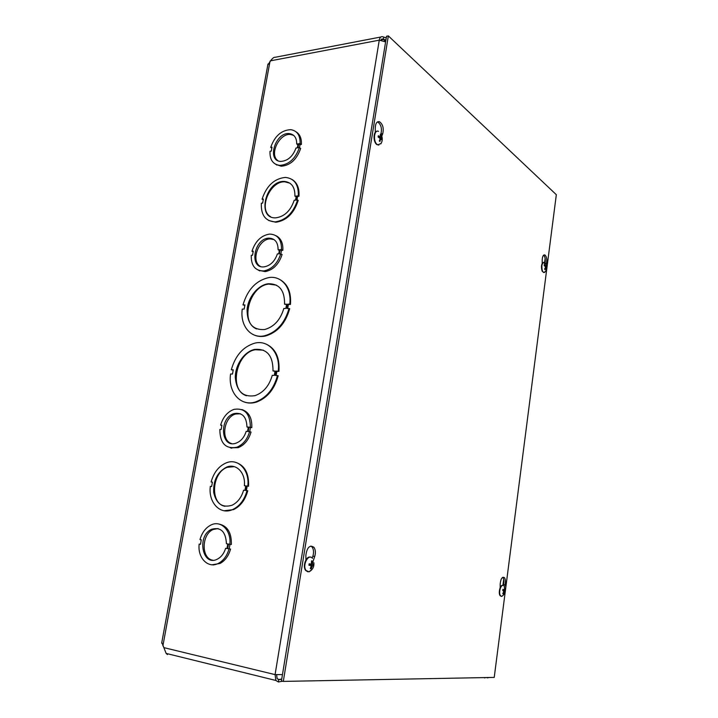 <?xml version="1.0" encoding="UTF-8"?>
<svg xmlns="http://www.w3.org/2000/svg" width="718" height="718" viewBox="0 0 718 718"><rect width="100%" height="100%" fill="white"/><g stroke="black" fill="none" stroke-linecap="round" stroke-linejoin="round"><path stroke-width="1.08" d="M487.037 677.738L487.764 677.532M488.563 677.514L487.719 677.882M380.827 37.013L275.075 57.296C274.195 57.072 272.939 57.916 271.305 59.836L267.778 65.033M259.117 270.506L259.754 270.919M212.815 564.788L213.56 564.958M244.892 402.197L245.601 402.43M231.034 447.969L231.734 448.229M276.295 164.593L276.897 165.095M296.085 131.834C299.936 134.293 301.695 138.502 301.363 144.462L300.025 144.632L299.496 147.657M299.379 147.576C295.484 158.669 288.986 164.601 279.894 165.382C272.984 164.503 269.69 159.809 270.004 151.283L271.287 151.121L271.996 147.199L270.704 147.361C274.743 136.007 281.438 130.111 290.781 129.662C297.225 130.757 300.321 135.397 300.079 143.573L298.742 143.753L298.042 147.746L299.379 147.576L300.662 148.455C296.767 159.531 290.278 165.454 281.196 166.226L275.595 164.26M276.062 235.737C280.935 238.277 283.197 243.142 282.838 250.313L281.492 250.385L280.891 253.804M280.774 253.741C277.57 263.533 271.934 269.259 263.865 270.928C255.24 270.946 251.031 265.75 251.237 255.321L252.53 255.249L253.266 251.183L251.973 251.255C255.312 241.185 261.164 235.468 269.528 234.086C277.633 234.373 281.627 239.543 281.501 249.595L280.155 249.667L279.428 253.813L282.111 254.459C278.916 264.233 273.28 269.95 265.22 271.61L258.399 270.246M229.993 544.289L229.195 548.848L230.559 549.073C228.62 555.858 225.129 560.659 220.067 563.468L212.043 564.779M219.008 524.068C227.489 525.926 231.609 532.729 231.358 544.486L228.495 544.056L227.696 548.633L229.06 548.857C227.121 555.66 223.621 560.471 218.559 563.28C208.274 569.06 197.414 557.994 199.164 544.091L200.475 544.298L201.282 539.819L199.972 539.613C202.018 532.541 205.716 527.658 211.074 524.966C220.911 519.949 231.429 530.449 229.859 544.262M235.522 462.311C244.766 465.291 249.11 473.27 248.545 486.265L247.171 486.104L246.4 490.538M248.545 486.265L246.445 485.942L245.655 490.448L247.764 490.771C245.269 499.872 240.539 506.154 233.583 509.6L224.115 510.758M212.411 482.209L211.119 481.984C213.784 472.462 218.828 466.09 226.242 462.868C238.026 457.842 249.81 470.119 247.818 486.104M266.073 344.084C275.586 348.49 279.867 357.591 278.925 371.385L276.87 371.332L276.161 375.451M278.925 371.385L276.179 371.062L275.425 375.424L278.171 375.756C274.464 389.318 267.177 398.113 256.317 402.143C252.171 403.39 248.24 403.372 244.533 402.089M233.206 370.057L231.322 369.77C235.351 355.491 243.187 346.614 254.836 343.141C268.613 339.596 280.594 353.4 278.225 371.125M161.801 642.422L166.145 653.416L167.447 654.574M279.455 279.32C287.703 283.781 291.364 292.154 290.44 304.441L288.394 304.477L287.712 308.417M289.031 308.399C284.831 323.127 276.708 332.254 264.664 335.755C250.753 339.075 239.866 325.622 242.253 309.099L244.174 309.063L244.919 304.926L242.998 304.962C247.539 289.516 256.209 280.379 269.017 277.543C281.716 275.541 291.849 288.089 289.767 304.127L287.721 304.163L286.985 308.426L289.704 308.713C285.504 323.432 277.39 332.542 265.355 336.042C261.361 336.868 257.663 336.536 254.262 335.064M244.865 305.249L242.998 304.962M292.208 179.545C297.261 182.83 299.505 188.403 298.948 196.274L297.593 196.4L296.965 200.008M297.593 199.954C293.384 212.941 285.926 220.246 275.209 221.88C265.463 221.288 260.84 215.068 261.352 203.212L262.644 203.095L263.362 199.11L262.07 199.227C266.495 185.836 274.267 178.558 285.396 177.409C294.398 178.396 298.697 184.553 298.302 195.87L296.947 195.996L296.238 200.071L298.239 200.349C294.039 213.327 286.581 220.632 275.874 222.257L268.613 220.48M263.282 199.568L262.07 199.227M241.849 409.547C248.823 411.872 252.144 417.903 251.803 427.632L250.447 427.533L249.729 431.653M249.604 431.617C247.27 439.461 243.016 444.666 236.841 447.242C225.658 449.28 219.986 443.347 219.834 429.445L221.144 429.543L221.916 425.227L220.614 425.137C223.065 417.014 227.534 411.755 234.014 409.368C244.676 407.752 250.133 413.694 250.376 427.21L249.02 427.111L248.249 431.518L251.04 432.039C248.715 439.865 244.461 445.061 238.295 447.628L230.281 447.844M296.947 195.996L297.593 196.4M298.948 196.274L298.302 195.87M294.192 200.259C290.646 210.715 284.552 216.576 275.9 217.823C256.317 219.295 265.382 180.335 284.238 181.43C291.535 182.175 295.089 187.093 294.901 196.185L296.256 196.059L295.538 200.134L294.192 200.259M296.166 196.535L294.901 196.185M289.901 183.189L284.893 181.842C269.833 180.748 257.906 209.8 270.596 216.683M287.721 304.163L288.394 304.477M290.44 304.441L289.767 304.127M283.834 308.471C280.415 319.887 274.025 326.896 264.664 329.517C253.041 330.271 247.18 323.701 247.073 309.826C247.988 297.431 257.861 285.109 268.092 283.772C279.275 283.538 284.768 290.359 284.57 304.217L286.608 304.181L285.872 308.444L283.834 308.471M286.554 304.513L284.57 304.217M276.412 285.145L268.765 284.104C249.604 285.665 239.57 322.31 256.622 328.943M282.587 681.22L278.396 681.983L275.883 680.476L275.084 674.615L379.266 40.172C379.795 37.578 380.854 36.421 382.47 36.699L386.266 37.857M270.381 60.85L379.266 40.172L385.611 41.886M282.461 674.588L275.084 674.615L163.928 647.645M385.665 41.527L383.439 39.445L383.762 37.471M381.482 39.149L382.586 38.934L385.88 40.208M278.396 681.983L278.799 679.524L281.743 679.013M487.486 677.532L484.686 677.586M276.583 674.669L277.13 678.519L278.799 679.524L280.514 679.488M485.556 677.568L484.641 677.945M382.586 38.934L380.711 40.253M276.179 371.062L276.87 371.332M272.266 375.326C269.241 385.826 263.497 392.593 255.052 395.636C243.222 397.485 236.635 391.454 235.298 377.524C235.136 365.013 244.138 351.757 254.459 349.451C266.854 348.311 273.046 355.491 273.019 370.973L275.066 371.035L274.312 375.397L272.266 375.326M277.48 375.496C273.764 389.066 266.477 397.871 255.608 401.909C240.629 406.962 227.857 392.136 230.559 373.988L232.488 374.051L233.251 369.824L231.322 369.77M275.021 371.278L273.019 370.973M263.407 350.16L255.159 349.729C235.89 353.059 228.692 390.341 246.48 395.735M246.445 485.942L247.171 486.104M243.581 490.215C241.472 497.502 237.613 502.519 232.004 505.257C222.392 508.084 216.289 503.839 213.713 492.512C213.138 480.468 217.437 472.004 226.61 467.122C236.177 463.002 245.789 472.794 244.362 485.709L245.736 485.871L244.955 490.367L243.581 490.215M247.028 490.609C244.533 499.719 239.803 506.01 232.847 509.466C220.372 515.569 208.085 502.519 210.329 486.373L211.631 486.526L212.42 482.137L211.119 481.984M245.727 485.942L244.362 485.709M234.283 466.646L227.346 467.301C211.81 472.318 209.701 503.704 224.94 506.28M293.68 135.397L290.682 134.499C279.589 132.839 268.963 154.343 277.758 160.581M297.342 147.836L296.004 147.998C292.863 156.407 287.837 160.877 280.926 161.397C266.306 161.326 275.38 131.735 289.399 133.611C294.308 134.392 296.74 137.856 296.714 144.013L298.042 143.842L297.342 147.836M297.871 144.812L296.714 144.013M300.025 144.632L298.742 143.753M271.826 148.105L270.704 147.361M301.363 144.462L300.079 143.573M273.953 239.525L270.049 238.897C258.462 239.04 250.573 261.065 260.239 266.342M278.728 253.858L277.381 253.93C274.788 261.325 270.426 265.624 264.305 266.827C248.913 269.124 253.714 238.573 268.711 238.17C274.895 238.322 278.037 242.199 278.108 249.783L279.455 249.711L278.728 253.858M279.329 250.438L278.108 249.783M281.492 250.385L280.155 249.667M253.14 251.865L251.973 251.255M282.838 250.313L281.501 249.595M240.404 413.756L235.576 414.026C223.783 417.041 220.435 440.215 231.411 443.518M247.539 431.464L246.184 431.365C244.291 437.253 241.015 441.139 236.339 443.051C220.749 449.217 218.613 417.75 234.14 413.586C242.289 412.267 246.561 416.727 246.956 426.968L248.311 427.066L247.539 431.464M248.257 427.354L246.956 426.968M250.447 427.533L249.02 427.111M221.871 425.496L220.614 425.137M251.803 427.632L250.376 427.21M218.066 528.556L213.219 529.489C201.525 534.138 200.959 558.371 212.654 560.184M226.987 548.525L225.623 548.31C224.052 553.381 221.359 556.962 217.536 559.053C202.35 567.408 196.4 535.538 211.72 529.238C220.866 526.859 225.766 531.688 226.43 543.732L227.786 543.939L226.987 548.525L225.623 548.31M229.195 548.848L227.696 548.633M230.559 549.073L229.06 548.857M200.475 544.28L199.164 544.091M375.29 132.292L375.272 127.813C375.541 123.209 376.977 121.18 379.571 121.755C382.891 124.313 383.942 128.307 382.73 133.719L381.814 136.151M382.73 133.719L380.926 133.952C382.138 128.54 381.079 124.555 377.767 121.997L377.48 121.898M379.768 141.096L381.222 138.879L382.003 140.019L382.2 138.798L381.07 134.831L380.531 135.379M542.189 263.38L542.198 260.024C542.422 256.317 543.329 254.621 544.917 254.944C546.676 256.595 547.188 259.413 546.461 263.398L546.093 264.718M545.052 263.057C545.617 259.476 545.141 256.847 543.643 255.159M305.922 559.896L305.868 555.202C307.044 547.358 309.736 544.711 313.928 547.278C315.561 549.683 315.821 552.761 314.708 556.522L313.443 560.255M312.222 558.083L312.86 556.235C313.963 552.483 313.703 549.405 312.079 546.999L310.921 546.021M313.21 560.938L312.563 562.84M500.177 587.584L500.186 584.12C500.715 578.861 502.088 576.662 504.305 577.514C505.517 579.067 505.768 581.517 505.05 584.838L504.404 587.342M503.237 585.583L503.498 584.596C504.207 581.284 503.955 578.843 502.753 577.281M283.305 681.4L388.339 35.9L556.324 194.695L494.226 677.406L283.305 681.4L281.429 680.933L386.526 36.25L388.339 35.9M544.675 268.936L544.944 269.681L546.111 268.218L546.281 269.627L546.201 266.001M546.506 265.768L546.192 265.077L546.012 266.504L544.863 265.113L544.621 265.875M544.863 265.113L544.576 265.831L545.635 267.114L544.63 268.99L544.944 269.681M543.867 272.589L542.117 271.162C540.896 266.423 541.417 263.461 543.661 262.285M545.213 271.736L543.526 272.472L542.467 271.153C541.237 265.92 541.866 262.994 544.343 262.384M380.199 138.655L382.2 138.798M381.07 134.831L380.361 134.266L380.307 136.779L378.332 135.756L378.233 137.03L378.458 135.917M378.332 135.756L378.126 136.985L380.217 138.601L379.275 140.97L379.993 141.518M378.835 145.09L376.797 144.542C372.947 141.949 373.243 130.963 377.165 131.223M381.141 143.385L377.839 144.874L377.21 144.489C372.83 141.5 374.105 129.052 378.548 131.367M502.851 593.355L503.13 593.974L504.458 592.144L504.646 593.05L504.548 589.2M503.892 591.749L504.969 592.126M504.889 588.922L504.539 588.41L504.207 590.402L503.013 589.316L502.726 590.268M503.013 589.316L502.69 590.241L503.865 591.803L502.771 593.463L503.13 593.974M501.245 596.344L500.123 595.662C498.041 593.068 500.258 584.326 502.699 585.448M503.156 595.33L501.729 596.398L500.482 595.725C498.148 592.763 501.182 583.124 503.578 585.843M310.634 567.965L311.145 568.764L312.527 565.721L313.524 565.847L310.948 565.21L311.1 564.267L309.476 564.034M311.1 564.267L313.748 564.438L312.644 564.249L312.393 561.018L311.648 561.611M313.524 565.847L313.748 564.438M312.393 561.018L311.549 560.893L311.316 564.124L309.162 563.801L308.928 565.228L311.271 565.631L310.302 568.647L311.145 568.764M309.162 563.801L308.928 565.228M309.252 565.012L310.948 565.21M307.86 571.797L305.689 570.496C302.296 566.52 306.101 555.723 310.356 557.159M312.231 569.212L309.063 571.824L306.119 570.568C301.892 565.461 308.596 552.842 312.51 558.416M383.439 39.445L380.845 39.939M162.896 645.868L270.04 61.192M277.938 679.309L278.799 679.524M502.896 585.466L503.695 579.291M544.199 265.705L544.567 262.887M544.612 262.555L545.141 258.435M546.461 263.398L545.303 263.443M314.708 556.522L312.86 556.235M505.05 584.838L503.498 584.596M546.434 267.087L545.599 267.06M545.913 266.405L545.168 266.486M545.949 268.317L545.204 268.299M546.443 267.599L545.608 267.688M379.921 141.168L379.373 140.782M381.886 138.673L381.77 139.561M381.249 137.048L378.691 137.237M380.226 136.743L378.458 137.129M381.034 138.906L380.118 138.933M380.917 139.148L380.019 139.22M381.438 137.694L380.082 138M504.763 591.982L504.601 592.529M504.772 590.726L502.806 590.331M504.171 590.367L502.78 590.268L503.076 589.424M504.215 592.314L503.65 592.197M504.781 591.255L503.758 591.183M311.082 568.324L310.472 568.306M313.389 564.402L313.174 565.775M311.639 561.512L312.195 561.404M312.536 563.765L311.711 563.63M311.316 564.124L309.27 564.025M311.091 565.524L309.108 564.976M312.527 565.721L309.745 564.94M312.142 566.197L311.316 566.062M312.761 564.321L309.862 564.177M275.874 222.257L275.209 221.88M284.893 181.842L284.238 181.43M265.355 336.042L264.664 335.755M268.765 284.104L268.092 283.772M166.145 653.416L275.883 680.476M267.958 64.055L161.676 643.14M545.303 261.235L545.079 262.923M503.883 582.083L503.641 583.958M384.974 39.687L385.835 40.495M255.159 349.729L254.459 349.451M256.317 402.143L255.608 401.909M227.346 467.301L226.61 467.122M233.583 509.6L232.847 509.466M290.682 134.499L289.399 133.611M281.196 166.226L279.894 165.382M270.049 238.897L268.711 238.17M265.22 271.61L263.865 270.928M235.576 414.026L234.14 413.586M238.295 447.628L236.841 447.242M213.219 529.489L211.72 529.238M220.067 563.468L218.559 563.28M379.571 121.755L377.767 121.997M544.917 254.944L543.867 254.989M313.928 547.278L312.079 546.999M504.305 577.514L502.762 577.281M544.944 269.474L544.702 268.909M544.648 265.902L544.908 265.274M546.012 266.504L545.267 266.602M546.039 268.209L545.294 268.164M544.531 272.454C546.425 270.596 547.089 268.397 546.515 265.848M546.425 265.552L545.258 263.398M380.307 136.779L378.574 137.183M381.061 138.888L380.127 138.906M380.827 143.887C382.586 141.033 382.739 138.044 381.294 134.912M504.207 590.402L502.78 590.313M501.729 596.398C505.095 594.064 505.957 590.995 504.314 587.171M309.09 565.219L309.314 563.845M312.644 564.249L309.512 564.061M309.063 571.815C312.689 569.778 314.287 566.726 313.847 562.679"/></g></svg>
